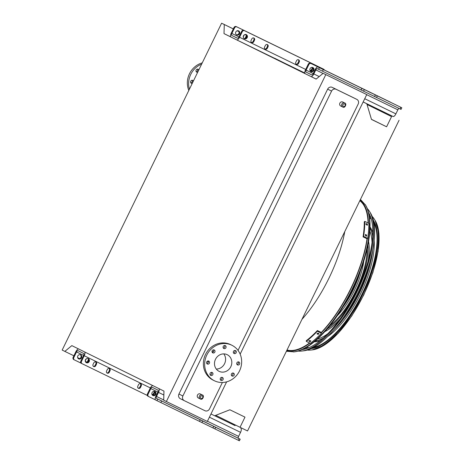 <?xml version="1.0" encoding="UTF-8"?>
<svg xmlns="http://www.w3.org/2000/svg" width="464" height="464" viewBox="0 0 464 464"><rect width="100%" height="100%" fill="white"/><g stroke="black" fill="none" stroke-linecap="round" stroke-linejoin="round"><path stroke-width="0.7" d="M342.734 102.01A2.25 2.065 116.3 0 0 339.886 103.112A2.25 2.065 116.3 0 0 340.744 106.047A2.25 2.065 116.3 0 0 340.75 106.047L342.71 107.016A2.25 2.065 -63.7 0 1 341.858 104.087A2.25 2.065 -63.7 0 1 344.706 102.985L342.734 102.01M200.338 393.971A2.25 2.065 116.3 0 0 197.49 395.073A2.25 2.065 116.3 0 0 198.348 398.002A2.25 2.065 116.3 0 0 198.354 398.008L200.315 398.976A2.25 2.065 -63.7 0 1 199.456 396.047A2.25 2.065 -63.7 0 1 202.304 394.945L200.338 393.971M238.032 350.407L358.196 104.035A3.596 3.306 116.3 0 0 356.816 99.366A3.596 3.306 116.3 0 0 356.799 99.36L336.139 89.303A3.596 3.306 116.3 0 0 331.586 91.089L182.886 395.978A3.596 3.306 116.3 0 0 184.266 400.652L204.943 410.715A3.596 3.306 116.3 0 0 209.49 408.929L222.389 382.487M184.266 400.652A3.596 3.306 116.3 0 0 184.278 400.658L180.322 398.704A3.596 3.306 -63.7 0 1 178.942 394.035L182.886 395.978M213.649 351.265A9.715 8.926 116.3 0 0 212.123 352.176M207.849 361.009A9.715 8.926 116.3 0 0 208.075 362.715M325.803 74.64L166.373 401.517L163.705 400.2L163.966 391.1L71.839 345.622L64.844 351.393L62.176 350.076L221.606 23.2L224.274 24.517L224.013 33.617L316.141 79.1L323.13 73.324L366.757 94.569L240.155 354.136M226.635 381.855L207.327 421.445L166.373 401.517M184.249 400.641L180.339 398.715A3.596 3.306 -63.7 0 1 180.322 398.704M331.586 91.089L327.648 89.146L178.942 394.035M327.648 89.146A3.596 3.306 -63.7 0 1 332.201 87.36L336.139 89.303M356.799 99.36L352.86 97.411A3.596 3.306 -63.7 0 1 352.878 97.423L332.201 87.36M356.816 99.366L352.878 97.423A3.596 3.306 -63.7 0 1 352.895 97.428M371.444 119.312L386.593 126.788L371.484 119.434L366.809 103.756L363.144 101.976M274.682 58.273L304.813 73.15M230.759 36.9L224.013 33.617M367.024 104.487L391.564 116.603L386.593 126.788M367.007 104.429L391.564 116.603M215.737 415.326L247.527 430.963L399.069 120.257M210.969 413.975L214.635 415.761L229.877 409.776L244.986 417.13L240.021 427.315M367.024 238.774A83.276 32.805 115.9 0 1 350.651 288.805A83.276 32.805 115.9 0 1 321.332 332.45M309.563 342.96A83.276 32.805 115.9 0 1 287.013 350.001M359.826 200.721A83.276 32.805 115.9 0 1 368.085 222.987M366.757 94.569L323.13 73.324M244.94 34.556L246.372 35.252L244.917 34.562M239.006 31.685L237.162 30.792M233.305 28.913L224.274 24.517M86.988 362.169L85.306 361.352M79.669 358.608L77.639 357.616M73.875 355.789L64.844 351.393M239.001 31.668L237.185 30.781M233.311 28.896L221.606 23.2M223.781 353.887A9.263 8.514 -63.7 0 1 224.582 363.66A9.263 8.514 -63.7 0 1 216.294 369.06M230.805 366.734A9.263 8.514 -63.7 0 1 219.049 371.316A9.263 8.514 -63.7 0 1 215.516 359.24A9.263 8.514 -63.7 0 1 227.25 354.705A9.263 8.514 -63.7 0 1 230.805 366.734M234.117 353.516A1.618 1.491 116.3 0 0 236.164 352.715A1.618 1.491 116.3 0 0 235.544 350.61A1.618 1.491 116.3 0 0 233.491 351.399A1.618 1.491 116.3 0 0 234.111 353.51A1.618 1.491 116.3 0 0 234.117 353.516M223.874 348.534A1.618 1.491 116.3 0 0 225.922 347.733A1.618 1.491 116.3 0 0 225.301 345.628A1.618 1.491 116.3 0 0 223.254 346.417A1.618 1.491 116.3 0 0 223.868 348.528A1.618 1.491 116.3 0 0 223.874 348.534M212.796 352.884A1.618 1.491 116.3 0 0 214.844 352.083A1.618 1.491 116.3 0 0 214.223 349.978A1.618 1.491 116.3 0 0 212.17 350.767A1.618 1.491 116.3 0 0 212.79 352.878A1.618 1.491 116.3 0 0 212.796 352.884M207.367 364.02A1.618 1.491 116.3 0 0 209.409 363.219A1.618 1.491 116.3 0 0 208.788 361.114A1.618 1.491 116.3 0 0 206.741 361.903A1.618 1.491 116.3 0 0 207.367 364.02M210.766 375.417A1.618 1.491 116.3 0 0 212.808 374.616A1.618 1.491 116.3 0 0 212.193 372.511A1.618 1.491 116.3 0 0 210.14 373.3A1.618 1.491 116.3 0 0 210.76 375.411A1.618 1.491 116.3 0 0 210.766 375.417M221.003 380.399A1.618 1.491 116.3 0 0 223.051 379.598A1.618 1.491 116.3 0 0 222.43 377.493A1.618 1.491 116.3 0 0 220.383 378.288A1.618 1.491 116.3 0 0 220.997 380.393A1.618 1.491 116.3 0 0 221.003 380.399M232.087 376.049A1.618 1.491 116.3 0 0 234.129 375.248A1.618 1.491 116.3 0 0 233.514 373.143A1.618 1.491 116.3 0 0 231.461 373.938A1.618 1.491 116.3 0 0 232.081 376.043A1.618 1.491 116.3 0 0 232.087 376.049M237.516 364.913A1.618 1.491 116.3 0 0 239.563 364.112A1.618 1.491 116.3 0 0 238.943 362.007A1.618 1.491 116.3 0 0 236.889 362.802A1.618 1.491 116.3 0 0 237.51 364.907A1.618 1.491 116.3 0 0 237.516 364.913M239.499 370.968A19.784 18.183 -63.7 0 1 214.391 380.753A19.784 18.183 -63.7 0 1 206.845 354.96A19.784 18.183 -63.7 0 1 231.907 345.268A19.784 18.183 -63.7 0 1 239.499 370.968M214.391 380.753L213.121 380.126A19.784 18.183 -63.7 0 1 205.575 354.334A19.784 18.183 -63.7 0 1 230.637 344.642L231.907 345.268M234.819 350.471A1.618 1.491 -63.7 0 1 233.56 353.023M224.582 345.489A1.618 1.491 -63.7 0 1 223.323 348.041M213.498 349.839A1.618 1.491 -63.7 0 1 212.239 352.391M208.069 360.975A1.618 1.491 -63.7 0 1 206.811 363.527M211.468 372.372A1.618 1.491 -63.7 0 1 210.209 374.924M221.711 377.354A1.618 1.491 -63.7 0 1 220.446 379.906M232.789 373.004A1.618 1.491 -63.7 0 1 231.53 375.556M238.223 361.868A1.618 1.491 -63.7 0 1 236.959 364.42M192.044 80.266A1.618 1.491 -63.7 0 1 190.785 82.818M197.473 69.13A1.618 1.491 -63.7 0 1 196.214 71.682M202.263 62.86A19.784 18.183 116.3 0 0 188.807 90.445M201.649 64.119A19.784 18.183 116.3 0 0 189.416 89.198M193.395 81.032A1.618 1.491 116.3 0 0 190.716 81.2A1.618 1.491 116.3 0 0 192.235 83.421M198.83 69.896A1.618 1.491 116.3 0 0 198.198 69.269A1.618 1.491 116.3 0 0 198.192 69.264A1.618 1.491 116.3 0 0 196.144 70.064A1.618 1.491 116.3 0 0 197.664 72.285M154.918 391.512A2.25 2.065 116.3 0 0 152.076 392.625A2.25 2.065 116.3 0 0 152.934 395.548A2.25 2.065 116.3 0 0 155.782 394.446A2.25 2.065 116.3 0 0 154.924 391.517A2.25 2.065 116.3 0 0 154.918 391.512M155.394 399.846L148.747 396.61A1.798 1.653 116.3 0 0 148.747 396.61L148.115 396.297A1.798 1.653 -63.7 0 1 148.109 396.297A1.798 1.653 -63.7 0 1 147.419 393.959L148.051 394.272A1.798 1.653 116.3 0 0 148.741 396.61L148.109 396.297M238.409 440.324L239.198 438.706L240.19 439.182L239.401 440.8L155.585 399.997A3.596 1.415 115.9 0 1 155.892 396.14L157.864 392.097A1.798 0.708 -64.1 0 0 158.015 390.166L152.233 387.312A1.798 0.708 -64.1 0 0 150.812 388.612L148.051 394.272M154.593 391.39A2.25 2.065 -63.7 0 1 152.633 395.363M152.952 385.665A3.596 1.415 -64.1 0 0 150.174 388.298L147.419 393.959M235.08 425.627A3.596 1.415 -64.1 0 0 235.074 425.627A3.596 1.415 -64.1 0 0 235.074 425.621L214.681 415.738M156.954 400.676L157.743 399.057L156.374 398.379A1.798 0.708 115.9 0 1 156.53 396.453L158.497 392.411A3.596 1.415 -64.1 0 0 158.874 388.588M240.19 439.182L238.432 438.312A1.798 0.708 115.9 0 1 238.583 436.38L240.555 432.344A3.596 1.415 -64.1 0 0 240.862 428.481M239.198 438.706L215.667 427.309L214.878 428.927M157.743 399.057L161.658 400.977L160.869 402.59M199.456 421.422L200.245 419.804L161.658 400.977M200.245 419.804L202.693 420.999L201.904 422.611M212.93 427.976L213.718 426.364L202.693 420.999M213.718 426.364L215.667 427.309M202.263 420.773L198.888 419.12L202.263 420.773M209.693 424.392L206.318 422.739L209.693 424.392M312.603 67.425A2.25 2.065 -63.7 0 1 310.642 71.398M390.589 102.3A1.798 1.653 116.3 0 0 390.265 102.08L389.621 101.767A1.798 1.653 -63.7 0 1 389.627 101.767L311.176 63.591A1.798 1.653 116.3 0 0 308.896 64.484L308.264 64.171A1.798 1.653 -63.7 0 1 310.538 63.278M311.176 63.591L390.259 102.08A1.798 1.653 116.3 0 0 390.259 102.08L389.627 101.767A1.798 1.653 -63.7 0 1 389.638 101.773M318.588 69.269L319.377 67.651L401.824 107.781L401.035 109.4L317.219 68.597A1.798 0.708 -64.1 0 0 315.798 69.896L313.826 73.938A3.596 1.415 115.9 0 1 310.984 76.548A3.596 1.415 115.9 0 1 310.979 76.548L305.196 73.689A3.596 1.415 115.9 0 1 305.503 69.832L308.264 64.171M312.927 67.547A2.25 2.065 116.3 0 0 310.085 68.655A2.25 2.065 116.3 0 0 310.944 71.584A2.25 2.065 116.3 0 0 313.792 70.482A2.25 2.065 116.3 0 0 312.933 67.553A2.25 2.065 116.3 0 0 312.927 67.547M319.377 67.651L318.008 66.978A3.596 1.415 -64.1 0 0 315.16 69.583L313.194 73.625A1.798 0.708 115.9 0 1 311.767 74.93L305.985 72.077A1.798 0.708 115.9 0 1 306.141 70.145L308.896 64.484M401.824 107.781L400.067 106.911A3.596 1.415 -64.1 0 0 400.061 106.911A3.596 1.415 -64.1 0 0 400.061 106.906M371.333 92.986L367.952 91.333L371.333 92.986M363.898 89.372L360.522 87.719L363.898 89.372M399.168 108.501A1.798 0.708 -64.1 0 0 397.857 109.829L395.885 113.871A3.596 1.415 115.9 0 1 393.037 116.481A3.596 1.415 115.9 0 1 393.037 116.476L363.161 101.941L393.037 116.481M152.273 395.009A1.618 1.491 116.3 0 0 153.996 394.093L154.785 392.474A1.618 1.491 116.3 0 0 154.959 391.749M140.464 387.51L141.253 385.891A1.618 1.491 116.3 0 0 140.633 383.792A1.618 1.491 116.3 0 0 138.579 384.592L137.791 386.21A1.618 1.491 116.3 0 0 138.411 388.31A1.618 1.491 116.3 0 0 140.464 387.51L139.832 387.196L140.621 385.578A1.618 1.491 116.3 0 0 140.296 383.676M95.723 365.736L96.512 364.118A1.618 1.491 116.3 0 0 95.891 362.019A1.618 1.491 116.3 0 0 93.832 362.819L93.049 364.431A1.618 1.491 116.3 0 0 93.67 366.537A1.618 1.491 116.3 0 0 95.723 365.736L95.085 365.423L95.874 363.805A1.618 1.491 116.3 0 0 95.549 361.903M109.249 372.319L110.038 370.701A1.618 1.491 116.3 0 0 109.417 368.602A1.618 1.491 116.3 0 0 107.364 369.402L106.575 371.014A1.618 1.491 116.3 0 0 107.196 373.12A1.618 1.491 116.3 0 0 109.249 372.319L108.617 372.006L109.405 370.388A1.618 1.491 116.3 0 0 109.081 368.486M88.334 358.637A2.25 2.065 116.3 0 0 85.492 359.751A2.25 2.065 116.3 0 0 86.35 362.674A2.25 2.065 116.3 0 0 89.198 361.572A2.25 2.065 116.3 0 0 88.34 358.643A2.25 2.065 116.3 0 0 88.334 358.637M84.599 351.921A3.596 1.415 115.9 0 1 84.228 355.743L81.467 361.398A1.798 1.653 116.3 0 0 82.157 363.735A1.798 1.653 116.3 0 0 82.163 363.741L81.525 363.422A1.798 1.653 -63.7 0 1 81.525 363.422A1.798 1.653 -63.7 0 1 80.835 361.085L81.467 361.398M147.343 395.456L82.163 363.741M152.082 394.713A1.618 1.491 116.3 0 0 153.358 393.779L154.147 392.161A1.618 1.491 116.3 0 0 154.321 391.338M138.115 388.113A1.618 1.491 116.3 0 0 139.832 387.196M93.368 366.34A1.618 1.491 116.3 0 0 95.085 365.423M106.9 372.923A1.618 1.491 116.3 0 0 108.617 372.006M88.009 358.515A2.25 2.065 -63.7 0 1 86.049 362.488M73.782 357.605A1.798 1.653 116.3 0 0 74.472 359.942L73.84 359.629A1.798 1.653 -63.7 0 1 73.834 359.629A1.798 1.653 -63.7 0 1 73.144 357.292L73.782 357.605L76.537 351.944A1.798 0.708 115.9 0 1 77.964 350.645L83.746 353.498A1.798 0.708 115.9 0 1 83.59 355.43L80.835 361.085M85.248 360.934A1.618 1.491 -63.7 0 1 85.359 360.638L86.147 359.02A1.618 1.491 -63.7 0 1 86.234 358.863M88.81 360.354L88.032 361.943A1.618 1.491 -63.7 0 1 88.009 361.995M152.006 394.557A2.25 2.065 116.3 0 0 152.378 394.649M78.671 358.887A2.25 2.065 116.3 0 0 81.513 357.773A2.25 2.065 116.3 0 0 80.643 354.844A2.25 2.065 116.3 0 0 77.801 355.958A2.25 2.065 116.3 0 0 78.665 358.881A2.25 2.065 116.3 0 0 78.671 358.887M81.217 363.225L74.478 359.942A1.798 1.653 116.3 0 0 74.478 359.942L73.834 359.629M86.269 362.535A1.618 1.491 116.3 0 0 87.4 361.624L88.189 360.012A1.618 1.491 116.3 0 0 88.293 358.782M154.158 391.32A2.25 2.065 -63.7 0 1 154.257 391.865M153.271 393.942A2.25 2.065 -63.7 0 1 151.931 394.354M80.324 354.722A2.25 2.065 -63.7 0 1 78.358 358.695M73.144 357.292L75.905 351.631A3.596 1.415 115.9 0 1 78.677 348.998M253.559 37.938A1.618 1.491 -63.7 0 1 253.883 39.84L253.095 41.458A1.618 1.491 -63.7 0 1 251.378 42.369M267.09 44.521A1.618 1.491 -63.7 0 1 267.409 46.423L266.626 48.041A1.618 1.491 -63.7 0 1 264.909 48.952M312.33 67.367A1.618 1.491 -63.7 0 1 312.156 68.196L311.367 69.815A1.618 1.491 -63.7 0 1 310.091 70.748M298.306 59.711A1.618 1.491 -63.7 0 1 298.63 61.613L297.842 63.232A1.618 1.491 -63.7 0 1 296.125 64.148M244.058 38.524A2.25 2.065 116.3 0 0 246.019 34.551M316.297 65.61A1.798 1.653 116.3 0 0 315.99 65.412L236.901 26.924A1.798 1.653 116.3 0 0 234.627 27.817L231.867 33.478A1.798 0.708 -64.1 0 0 231.716 35.409L237.498 38.263A1.798 0.708 -64.1 0 0 238.919 36.958L241.68 31.303A1.798 1.653 -63.7 0 1 243.954 30.409L244.592 30.723A1.798 1.653 116.3 0 0 242.312 31.616L241.68 31.303M324.44 70.047A1.798 1.653 116.3 0 0 323.681 69.211A1.798 1.653 116.3 0 0 323.675 69.206L323.037 68.892A1.798 1.653 -63.7 0 1 323.043 68.892L243.954 30.409M323.681 69.211L323.043 68.892A1.798 1.653 -63.7 0 1 323.054 68.898M323.675 69.206L244.592 30.723M253.733 41.772A1.618 1.491 -63.7 0 1 251.679 42.572A1.618 1.491 -63.7 0 1 251.053 40.467L251.842 38.848A1.618 1.491 -63.7 0 1 253.901 38.048A1.618 1.491 -63.7 0 1 254.521 40.153L253.733 41.772L253.095 41.458M267.258 48.355A1.618 1.491 -63.7 0 1 265.205 49.155A1.618 1.491 -63.7 0 1 264.584 47.05L265.373 45.431A1.618 1.491 -63.7 0 1 267.426 44.631A1.618 1.491 -63.7 0 1 268.047 46.736L267.258 48.355L266.626 48.041M312.968 67.785A1.618 1.491 -63.7 0 1 312.794 68.51L312.005 70.128A1.618 1.491 -63.7 0 1 310.283 71.044M298.474 63.545A1.618 1.491 -63.7 0 1 296.421 64.345A1.618 1.491 -63.7 0 1 295.8 62.24L296.589 60.627A1.618 1.491 -63.7 0 1 298.642 59.827A1.618 1.491 -63.7 0 1 299.263 61.927L298.474 63.545L297.842 63.232M246.343 34.672A2.25 2.065 116.3 0 0 243.501 35.786A2.25 2.065 116.3 0 0 244.36 38.709A2.25 2.065 116.3 0 0 247.208 37.607A2.25 2.065 116.3 0 0 246.349 34.678A2.25 2.065 116.3 0 0 246.343 34.672M234.627 27.817L233.989 27.504L231.234 33.164A3.596 1.415 -64.1 0 0 230.927 37.021L236.71 39.875A3.596 1.415 -64.1 0 0 236.71 39.881A3.596 1.415 -64.1 0 0 239.557 37.271L242.312 31.616M244.279 38.57A1.618 1.491 116.3 0 0 245.41 37.659L246.198 36.047A1.618 1.491 116.3 0 0 246.303 34.817M238.328 30.757A2.25 2.065 -63.7 0 1 236.367 34.725M312.168 67.355A2.25 2.065 -63.7 0 1 312.266 67.901M311.28 69.971A2.25 2.065 -63.7 0 1 309.94 70.389M233.989 27.504A1.798 1.653 -63.7 0 1 236.269 26.61L236.901 26.924M315.363 65.105A1.798 1.653 -63.7 0 0 315.358 65.099L315.99 65.412A1.798 1.653 116.3 0 0 315.984 65.412L315.352 65.093A1.798 1.653 -63.7 0 1 315.358 65.099L236.269 26.61M244.244 34.893A1.618 1.491 116.3 0 0 244.157 35.055L243.368 36.673A1.618 1.491 116.3 0 0 243.258 36.969M246.019 38.025A1.618 1.491 116.3 0 0 246.042 37.973L246.819 36.389M238.653 30.879A2.25 2.065 -63.7 0 1 238.664 30.879A2.25 2.065 -63.7 0 1 239.523 33.814A2.25 2.065 -63.7 0 1 236.675 34.916A2.25 2.065 -63.7 0 1 235.811 31.987A2.25 2.065 -63.7 0 1 238.653 30.879M310.387 70.685A2.25 2.065 -63.7 0 1 310.016 70.592M360.441 199.45L365.586 205.117A84.065 33.118 115.9 0 1 352.414 289.664A84.065 33.118 115.9 0 1 294.176 351.863L286.398 351.26M321.401 332.485A83.427 32.863 -64.1 0 0 350.703 288.828A83.427 32.863 -64.1 0 0 367.094 238.803M368.172 223.027A83.427 32.863 -64.1 0 0 363.776 204.926A83.427 32.863 -64.1 0 0 359.89 200.581M286.949 350.134A83.427 32.863 -64.1 0 0 292.906 350.552A83.427 32.863 -64.1 0 0 309.65 343.006M293.834 350.43A82.418 32.468 115.9 0 1 292.523 350.459M363.463 204.682A82.418 32.468 115.9 0 1 364.252 205.732M317.359 339.074A63.237 24.911 -64.1 0 0 327.7 333.784M341.55 320.166A63.237 24.911 -64.1 0 0 358.811 292.726A63.237 24.911 -64.1 0 0 369.878 261.957M372.047 242.655A63.237 24.911 -64.1 0 0 369.831 231.252M315.085 341.063A65.041 25.619 -64.1 0 0 323.379 337.931M334.121 329.579A65.041 25.619 -64.1 0 0 359.443 293.039A65.041 25.619 -64.1 0 0 372.702 250.305M372.644 236.692A65.041 25.619 -64.1 0 0 369.994 228.236M374.175 240.654A65.041 25.619 115.9 0 1 360.632 293.619A65.041 25.619 115.9 0 1 327.439 336.696M320.305 340.553A65.041 25.619 115.9 0 1 314.18 341.823M370.028 227.053A65.041 25.619 115.9 0 1 372.807 232.661M329.655 325.925A54.358 21.414 -64.1 0 0 355.673 291.177A54.358 21.414 -64.1 0 0 367.07 249.04M326.969 329.138A56.156 22.121 -64.1 0 0 356.306 291.491A56.156 22.121 -64.1 0 0 367.94 244.946M340.269 318.698A56.156 22.121 115.9 0 1 324.696 331.708M368.561 241.57A56.156 22.121 115.9 0 1 367.935 261.853M349.52 295.382A45.472 17.91 -64.1 0 0 352.536 289.629A45.472 17.91 -64.1 0 0 355.291 283.521M361.502 262.09A45.472 17.91 -64.1 0 0 361.555 261.719M342.908 307.04A47.27 18.618 -64.1 0 0 353.168 289.942A47.27 18.618 -64.1 0 0 360.389 271.121M363.782 261.191A47.27 18.618 115.9 0 1 354.357 290.516A47.27 18.618 115.9 0 1 337.189 315.839M344.543 300.515A38.384 15.121 115.9 0 1 344.143 301.095M356.474 275.761A38.384 15.121 115.9 0 1 356.259 276.434M366.09 236.28L366.485 235.921L365.296 235.341A85.074 33.512 -64.1 0 0 365.412 234.477L366.601 235.057A85.074 33.512 115.9 0 1 366.485 235.921L366.357 236.182M367.07 225.26L367.401 224.953L366.212 224.379A85.074 33.512 -64.1 0 0 366.224 223.607L367.413 224.182A85.074 33.512 115.9 0 1 367.401 224.953L367.308 225.185M364.779 221.374A85.074 33.512 115.9 0 1 363.59 236.391L363.08 236.855A84.175 33.159 -64.1 0 0 364.275 221.838L364.779 221.374L368.868 223.364A85.074 33.512 115.9 0 1 367.679 238.38L363.59 236.391M367.679 238.38L367.169 238.844L363.08 236.855M365.992 236.275A84.175 33.159 -64.1 0 0 366.096 235.521L365.394 234.593M366.902 225.226A84.175 33.159 -64.1 0 0 366.908 224.646L365.719 224.066M310.816 341.011L310.694 341.22A85.074 33.512 115.9 0 1 310.097 341.707L308.908 341.127A85.074 33.512 -64.1 0 0 309.505 340.64L310.694 341.22L310.729 340.779M318.878 333.523L318.756 333.784A85.074 33.512 115.9 0 1 318.142 334.405L316.953 333.825A85.074 33.512 -64.1 0 0 317.567 333.204L318.756 333.784L318.797 333.256M317.335 331.221A85.074 33.512 115.9 0 1 306.263 341.353L306.315 340.669A84.175 33.159 -64.1 0 0 317.393 330.536L317.335 331.221L321.424 333.21A85.074 33.512 115.9 0 1 310.352 343.343L306.263 341.353M308.96 340.443L310.149 341.017A84.175 33.159 -64.1 0 0 310.596 340.657M317.04 333.738L318.2 333.72A84.175 33.159 -64.1 0 0 318.727 333.181M321.424 333.21L321.482 332.526L317.393 330.536M302.18 349.543A78.352 30.868 -64.1 0 0 356.456 291.421A78.352 30.868 -64.1 0 0 368.7 212.848M303.027 349.427A77.343 30.467 115.9 0 1 302.383 349.45M368.752 213.063A77.343 30.467 115.9 0 1 369.135 213.585M298.045 351.08A80.005 31.517 -64.1 0 0 301.536 351.062A80.005 31.517 -64.1 0 0 357.042 291.705A80.005 31.517 -64.1 0 0 369.501 211.404A80.005 31.517 -64.1 0 0 367.36 208.643M369.501 211.404L370.469 212.97A78.996 31.117 115.9 0 1 358.092 292.419A78.996 31.117 115.9 0 1 303.369 350.859L301.536 351.062M305.515 347.849A73.08 28.791 -64.1 0 0 307.214 348.336M311.158 348.557A73.08 28.791 -64.1 0 0 311.472 348.528M373.642 220.789A73.08 28.791 -64.1 0 0 373.468 220.522A73.283 28.867 -64.1 0 1 373.543 220.626A73.283 28.867 -64.1 0 1 362.135 294.182A73.283 28.867 -64.1 0 1 311.292 348.551A73.283 28.867 -64.1 0 1 311.141 348.568M370.858 217.558A73.08 28.791 -64.1 0 0 369.425 216.52M305.324 347.954A73.283 28.867 -64.1 0 0 307.006 348.406M370.788 217.349A73.283 28.867 -64.1 0 0 369.39 216.305M306.611 347.211A72.123 28.414 -64.1 0 0 308.931 347.664M313.432 347.42A72.123 28.414 -64.1 0 0 362.019 294.13A72.123 28.414 -64.1 0 0 373.972 223.01M371.391 219.315A72.123 28.414 -64.1 0 0 369.599 217.773M303.433 348.951A74.93 29.516 -64.1 0 0 304.065 349.235M307.249 350.053A74.93 29.516 -64.1 0 0 310.729 350.059A74.93 29.516 -64.1 0 0 362.715 294.472A74.93 29.516 -64.1 0 0 374.384 219.257A74.93 29.516 -64.1 0 0 372.232 216.52M369.622 214.519A74.93 29.516 -64.1 0 0 369.008 214.194M344.769 231.588C342.038 246.541 336.765 262.09 328.947 278.243C321.036 294.35 312.034 308.061 301.948 319.377M200.326 398.982A2.25 2.065 -63.7 0 1 200.315 398.976L200.326 398.982C202.368 400.705 204.897 395.479 202.304 394.945M201.04 398.327A1.351 1.241 116.3 0 0 202.89 396.981A1.351 1.241 116.3 0 0 200.958 396.041A1.351 1.241 116.3 0 0 201.04 398.327M343.435 106.372A1.351 1.241 116.3 0 0 345.286 105.021A1.351 1.241 116.3 0 0 343.354 104.081A1.351 1.241 116.3 0 0 343.435 106.372M157.882 392.057L150.812 388.612M240.555 432.344L209.409 417.182M163.85 395.015L158.497 392.411M238.583 436.38L207.437 421.225M163.711 399.945L156.53 396.453M238.432 438.312L156.374 398.379M313.212 73.585L306.141 70.145M311.912 74.959L305.985 72.077M400.067 106.911L318.008 66.978L400.061 106.911M397.857 109.829L366.705 94.673M323.025 73.416L315.798 69.896M395.885 113.871L364.733 98.716M319.215 76.56L313.826 73.938M316.17 79.071L310.984 76.548L316.17 79.071M377.302 95.909L376.513 97.527M400.043 108.918L400.832 107.306M323.298 69.571L322.509 71.189M361.091 90.016L361.879 88.404M364.327 89.593L363.538 91.211M374.564 96.576L375.353 94.958M150.371 387.927L84.228 355.743M82.151 363.73L81.531 363.428M83.613 355.389L76.537 351.944M87.4 361.624L88.032 361.943M88.189 360.012L88.81 360.319M109.405 370.388L110.038 370.701M95.874 363.805L96.512 364.118M140.621 385.578L141.253 385.891M154.147 392.161L154.785 392.474M153.358 393.779L153.996 394.093M305.689 69.455L239.557 37.271M236.71 39.881L304.784 73.005L236.715 39.881M238.937 36.917L231.867 33.478M237.643 38.292L231.716 35.409M246.198 36.047L246.819 36.354M245.41 37.659L246.042 37.973M298.63 61.613L299.263 61.927M311.367 69.815L312.005 70.128M312.156 68.196L312.794 68.51M267.409 46.423L268.047 46.736M253.883 39.84L254.521 40.153M365.197 204.485A84.477 33.275 115.9 0 1 351.961 289.443A84.477 33.275 115.9 0 1 293.434 351.944M321.465 332.711A83.845 33.031 -64.1 0 0 350.854 288.904A83.845 33.031 -64.1 0 0 367.308 238.716M368.422 223.149A83.845 33.031 -64.1 0 0 360.076 200.204M286.764 350.517A83.845 33.031 -64.1 0 0 309.9 343.122M367.413 224.182L366.908 224.646M366.601 235.057L366.096 235.521M318.142 334.405L318.2 333.72M310.097 341.707L310.149 341.017M375.156 220.499L378.931 233.305L378.108 251.302L372.853 272.623L363.747 294.976L351.776 315.932L338.244 333.222L324.591 344.967L312.185 349.902A74.13 29.203 -64.1 0 0 363.544 295.058A74.13 29.203 -64.1 0 0 375.156 220.499L374.384 219.257M342.71 107.016L342.722 107.022C344.764 108.744 347.298 103.518 344.706 102.985M312.185 349.902L310.729 350.059"/></g></svg>
